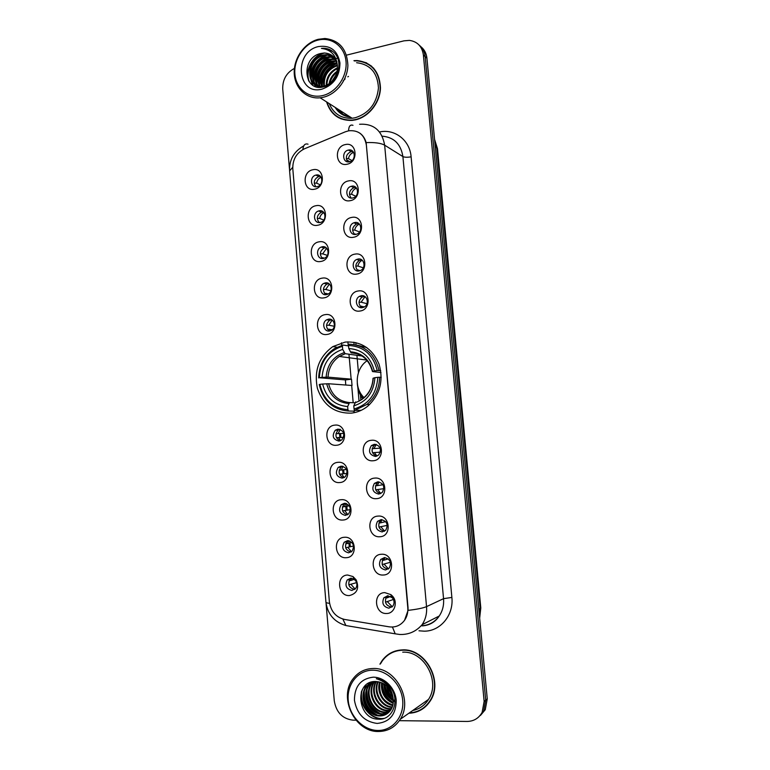 <?xml version="1.0" encoding="UTF-8"?>
<svg xmlns="http://www.w3.org/2000/svg" width="770" height="770" viewBox="0 0 770 770"><rect width="100%" height="100%" fill="white"/><g stroke="black" fill="none" stroke-linecap="round" stroke-linejoin="round"><path stroke-width="1.16" d="M345.143 342.092L332.823 346.606C318.972 356.837 313.842 370.765 317.413 388.378C323.284 405.251 334.584 413.509 351.322 413.134C357.328 412.45 362.805 410.131 367.742 406.185C380.005 394.76 383.768 380.717 379.023 364.056C372.199 348.387 360.909 341.062 345.143 342.092M317.644 225.254C306.258 227.814 304.525 207.438 315.969 205.715C327.394 203.01 329.175 223.618 317.644 225.254M319.204 210.816L318.559 210.98C312.206 212.761 313.804 223.964 320.204 222.482L320.984 222.27C327.269 220.374 325.537 209.305 319.204 210.816M320.753 261.473C309.319 263.879 307.586 243.407 319.069 241.838C330.532 239.297 332.332 260 320.753 261.473M322.293 246.766L321.254 247.064C315.219 249.172 317.125 259.837 323.304 258.479L324.478 258.133C330.436 255.9 328.405 245.37 322.293 246.766M323.872 297.875C312.408 300.117 310.656 279.548 322.178 278.143C333.689 275.766 335.499 296.556 323.872 297.875M325.402 282.879L323.987 283.322C318.27 285.737 320.445 295.892 326.413 294.65L327.962 294.15C333.593 291.628 331.312 281.608 325.402 282.879M327.019 334.45C315.498 336.538 313.746 315.864 325.315 314.622C336.865 312.399 338.675 333.304 327.019 334.45M328.53 319.165L326.75 319.781C321.36 322.447 323.756 332.12 329.541 330.994L331.447 330.33C336.75 327.568 334.238 318.02 328.53 319.165M336.529 445.253C324.882 446.85 323.102 425.868 334.796 425.136C346.481 423.404 348.319 444.608 336.529 445.253M337.982 429.102L335.287 430.218C331.649 435.858 332.89 439.487 339.012 441.104L341.813 439.92C345.345 434.251 344.065 430.651 337.982 429.102M339.724 482.549C328.039 483.974 326.259 462.895 337.992 462.327C349.715 460.768 351.563 482.078 339.724 482.549M341.168 466.1L338.222 467.39C334.873 473.001 336.201 476.592 342.198 478.16L345.249 476.813C348.483 471.173 347.126 467.602 341.168 466.1M342.939 520.029C331.216 521.29 329.416 500.105 341.197 499.711C352.968 498.315 354.826 519.74 342.939 520.029M344.363 503.291L341.187 504.735C338.117 510.308 339.522 513.869 345.403 515.409L348.666 513.888C351.649 508.287 350.215 504.754 344.363 503.291M346.173 557.701C334.401 558.789 332.601 537.499 344.421 537.277C356.231 536.055 358.098 557.576 346.173 557.701M347.578 540.656L344.2 542.244C341.37 547.788 342.852 551.32 348.627 552.831L352.083 551.166C354.826 545.603 353.315 542.099 347.578 540.656M349.426 595.557C337.606 596.471 335.797 575.075 347.665 575.026L353.007 576.566L356.192 579.906C359.426 588.29 357.164 593.506 349.426 595.557M350.802 578.203L347.251 579.935C344.642 585.441 346.182 588.944 351.861 590.446L355.499 588.636C357.193 586.326 357.328 583.814 355.894 581.109L353.998 579.117L350.802 578.203M314.545 189.208C303.207 191.923 301.484 171.643 312.88 169.756C324.266 166.907 326.037 187.408 314.545 189.208M316.133 175.05L315.892 175.098C309.251 176.494 310.493 188.265 317.125 186.648L317.49 186.561C324.074 185.041 322.688 173.404 316.133 175.05M350.263 200.662C338.588 203.367 336.798 182.769 348.521 180.912C360.235 178.072 362.092 198.891 350.263 200.662M351.62 186.215L351.13 186.34C344.488 188.005 346 199.584 352.66 197.996L353.305 197.832C359.869 196.023 358.214 184.608 351.62 186.215M353.488 237.266C341.774 239.807 339.974 219.123 351.746 217.419C363.498 214.743 365.365 235.659 353.488 237.266M354.835 222.54L353.892 222.799C347.588 224.869 349.464 235.832 355.875 234.378L356.962 234.07C363.18 231.866 361.168 221.057 354.835 222.54M356.731 274.062C344.97 276.44 343.16 255.65 354.98 254.119C366.78 251.597 368.647 272.619 356.731 274.062M358.06 259.038L356.683 259.471C350.745 261.877 352.93 272.262 359.109 270.944L360.62 270.453C366.462 267.922 364.162 257.69 358.06 259.038M359.994 311.032C348.184 313.246 346.365 292.35 358.223 290.983C370.072 288.635 371.958 309.761 359.994 311.032M361.294 295.719L359.523 296.325C353.95 299.03 356.394 308.876 362.352 307.673L364.258 307.009C369.744 304.189 367.184 294.496 361.294 295.719M373.19 460.749C361.207 462.298 359.349 440.989 371.39 440.305C383.412 438.621 385.337 460.171 373.19 460.749M374.413 444.252L371.352 445.618C367.983 451.326 369.369 454.935 375.49 456.446L378.667 455.003C381.92 449.266 380.495 445.686 374.413 444.252M376.53 498.652C364.508 500.019 362.641 478.603 374.721 478.103C386.79 476.592 388.725 498.248 376.53 498.652M377.733 481.847L374.422 483.387C371.361 489.056 372.824 492.627 378.821 494.099L382.228 492.473C385.192 486.784 383.691 483.242 377.733 481.847M379.889 536.738C367.819 537.932 365.942 516.41 378.07 516.093C390.188 514.745 392.123 536.517 379.889 536.738M381.073 519.625L377.541 521.338C374.74 526.959 376.28 530.491 382.161 531.935L385.78 530.145C388.484 524.505 386.915 520.992 381.073 519.625M383.267 575.017C371.14 576.037 369.263 554.41 381.439 554.265C393.595 553.091 395.549 574.978 383.267 575.017M384.423 557.586L380.707 559.463C378.147 565.045 379.745 568.539 385.52 569.964L389.331 568.019C391.795 562.418 390.159 558.943 384.423 557.586M386.656 613.488C374.49 614.335 372.593 592.592 384.817 592.63L390.919 594.642L392.373 595.99C398.321 602.063 394.519 613.642 386.656 613.488M387.801 595.749L383.903 597.761C381.564 603.295 383.229 606.77 388.898 608.184L392.873 606.086C394.615 603.295 394.423 600.513 392.305 597.761L387.801 595.749M347.049 164.231C335.422 167.09 333.631 146.598 345.316 144.577C356.991 141.574 358.839 162.287 347.049 164.231M348.435 150.073L348.406 150.073C341.428 151.305 342.534 163.51 349.464 161.796L349.647 161.758C356.539 160.372 355.278 148.321 348.435 150.073L351.13 151.623L353.074 151.584M319.146 222.559C316.162 218.382 316.922 214.926 321.436 212.173L323.256 211.933M322.534 258.547C319.242 254.6 319.771 251.097 324.122 248.046L326.047 247.671M325.97 294.698C322.37 290.993 322.668 287.46 326.836 284.111L328.829 283.601M329.454 331.013C325.556 327.548 325.604 323.997 329.599 320.349L331.591 319.723M340.138 440.864C335.373 438.217 334.69 434.655 338.107 430.161L339.801 429.256M343.757 477.775C338.723 475.427 337.818 471.875 341.023 467.12L342.554 466.177M347.376 514.841C342.111 512.791 340.985 509.259 343.988 504.244L345.306 503.31M351.014 552.071C345.528 550.309 344.19 546.796 346.991 541.541L348.098 540.646M354.633 589.454L354.614 589.454C348.964 587.962 347.434 584.488 350.023 579.011L350.918 578.193M315.806 186.735C313.13 182.346 314.122 178.929 318.78 176.484L320.445 176.359M351.12 198.054C348.31 193.751 349.224 190.286 353.853 187.678L356.01 187.514M354.623 234.446C351.486 230.374 352.15 226.871 356.606 223.945L358.926 223.618M358.185 271.002C354.72 267.18 355.124 263.648 359.388 260.395L361.813 259.904M361.804 307.731C358.012 304.169 358.156 300.608 362.218 297.047L364.672 296.383M376.742 456.177C371.698 453.809 370.784 450.238 373.999 445.474L375.962 444.338M380.553 493.657C375.231 491.626 374.066 488.074 377.059 483.021L378.782 481.866M384.365 531.29C378.792 529.587 377.396 526.074 380.168 520.741L381.631 519.615M388.176 569.078L388.109 569.088C382.372 567.673 380.775 564.189 383.316 558.645L384.519 557.586M391.969 607.039L391.478 607.078C385.828 605.672 384.172 602.217 386.502 596.721L387.454 595.768M347.665 161.844C345.181 157.301 346.336 153.894 351.13 151.623M345.432 131.766L348.82 130.765C358.618 129.976 364.46 134.74 366.356 145.049L407.782 607.646C408.158 612.41 407.07 616.645 404.529 620.331C400.592 625.49 395.453 627.656 389.119 626.818L344.556 619.446C335.874 617.28 330.811 611.37 329.377 601.726L292.793 168.707C292.619 159.457 296.479 152.845 304.381 148.841L345.432 131.766M341.485 342.823L341.707 345.345M326.576 101.909C330.705 114.663 339.262 120.823 352.256 120.38L355.355 119.889C368.763 116.992 380.12 102.651 380.476 87.857C379.572 71.514 371.775 62.409 357.078 60.551L353.94 60.657M336.144 115.808L338.444 117.646M408.86 713.241C418.081 712.847 425.261 708.669 430.401 700.719C443.616 681.055 425.338 648.33 402.508 649.899C394.105 650.217 387.339 653.73 382.218 660.448L379.918 664.163M391.843 652.392L388.744 654.567M363.758 62.052L366.703 62.919M359.696 133.027C362.834 135.251 364.99 138.436 366.154 142.585L408.033 607.54L408.042 610.369L404.548 620.322M384.75 687.369L392.334 699.381M335.691 107.723C339.07 112.872 343.767 115.866 349.772 116.722M383.075 659.851L385.568 656.675M478.853 716.803L483.695 711.047L485.706 700.132L425.165 56.585C424.636 51.744 422.634 47.923 419.169 45.122C422.634 47.923 424.636 51.744 425.165 56.585L485.706 700.132L483.695 711.047L478.853 716.803M399.351 720.682L467.101 721.452C473.8 721.307 478.805 718.285 482.126 712.385L484.137 701.412L423.394 54.978C422.095 46.431 417.446 41.561 409.438 40.387L403.981 40.839L346.664 55.103M294.419 68.395C286.44 72.746 282.542 79.608 282.725 88.964L289.52 169.641M326.076 603.459L334.276 700.844C336.259 712.423 342.506 718.862 353.026 720.152L355.981 720.191M420.757 709.68L424.116 707.842M371.66 66.22L369.119 64.68M384.509 685.618C386.097 691.239 389.023 695.984 393.268 699.853M386.059 682.875L386.328 684.01L386.059 682.875M392.739 696.157L387.907 688.572L392.739 696.157L387.339 686.494M336.317 108.127C339.493 112.651 343.776 115.375 349.147 116.318M338.386 109.446L342.997 114.22L338.386 109.446M480.432 715.455L485.254 709.719L487.256 698.852L426.917 58.173C426.387 53.361 424.395 49.559 420.949 46.758M360.832 399.765L360.196 392.556M358.445 372.565L356.933 355.326M356.019 344.931L355.807 342.563M353.882 342.188L354.094 344.556M357.723 386.001L359.003 400.689M345.99 114.297L347.212 115.904M322.611 95.586C336.346 92.506 347.463 76.432 346.019 61.456C344.787 46.431 331.418 36.508 317.789 40.155C304.15 43.582 293.543 59.415 294.891 74.055C296.036 88.743 308.895 98.897 322.611 95.586M323.304 97.251C336.452 94.267 347.568 79.916 347.896 65.257C346.991 49.059 339.329 40.146 324.911 38.5L318.26 39.309C304.574 42.773 293.688 58.173 294.227 73.034C294.602 87.924 306.335 99.301 320.137 97.79L323.304 97.251M329.252 103.613C333.612 113.825 341.254 118.705 352.159 118.243L355.163 117.762C369.013 113.354 376.771 103.421 378.455 87.982C377.579 72.803 370.303 64.382 356.635 62.716M373.797 68.328L371.458 66.47M326.942 102.141C331.11 114.538 339.541 120.524 352.236 120.082L355.326 119.581C368.609 116.713 379.831 102.516 380.188 87.876C379.283 71.697 371.564 62.688 357.011 60.859L354.296 60.926M329.079 83.959C329.878 78.646 332.601 74.382 337.25 71.148M329.935 83.352C330.85 78.906 333.217 75.2 337.029 72.236M326.22 85.451C326.22 77.27 329.993 71.36 337.53 67.722M326.875 85.181C327.115 77.655 330.657 72.091 337.52 68.492M323.843 86.163C322.717 75.681 327.154 68.655 337.144 65.075L337.327 65.036M324.411 86.038C323.592 76.028 327.924 69.233 337.404 65.662M321.735 86.423C317.856 77.616 324.671 65.007 334.43 63.102L336.865 62.774M322.245 86.394C318.77 77.578 325.575 65.479 335.114 63.592L337.01 63.304M320.416 87.26C313.967 79.127 320.484 63.121 331.687 61.109L336.182 60.83M320.281 86.394C315.171 77.77 321.927 63.573 332.38 61.61L336.365 61.292M319.232 87.241C310.512 80.195 316.431 61.254 328.915 59.088L335.306 59.136M319.473 87.251C311.369 79.888 317.471 61.716 329.608 59.598L335.537 59.54M319.184 87.241C307.182 82.438 311.86 59.521 326.114 57.047L329.435 56.691L334.267 57.654M318.982 87.222C307.99 81.62 313.111 59.935 326.817 57.557L330.137 57.211L334.546 58.01M337.414 65.787C336.163 57.74 331.822 53.477 324.382 52.986L321.128 53.419C300.387 57.115 303.534 92.333 323.179 86.923C337.222 84.517 344.334 62.052 333.959 52.485C330.985 49.694 327.452 48.289 323.361 48.269L321.417 48.395C331.013 49.559 336.346 55.353 337.414 65.787C337.587 75.97 333.323 82.698 324.632 85.98L322.514 86.365C305.199 88.743 305.334 58.231 323.275 54.978L326.615 54.632L333.083 56.374M323.862 86.76L323.227 86.837C305.931 89.214 306.065 58.741 323.987 55.498L327.317 55.151L333.391 56.672M321.128 53.419L324.478 53.063C330.397 53.438 334.555 56.326 336.942 61.735M318.347 46.585C293.293 51.946 297.028 96.019 322.053 89.118C333.833 84.931 339.811 76.201 339.965 62.948C337.52 50.358 330.32 44.901 318.347 46.585M338.588 117.367L341.1 118.898M321.417 48.395L323.41 48.308L332.63 51.34M309.396 81.918C304.65 71.032 312.889 55.517 324.815 52.995M312.938 85.229L311.417 80.985M311.176 79.637C310.637 67.548 315.998 59.386 327.279 55.142L328.79 54.824M315.488 86.481L314.689 84.421M314.661 84.325L314.275 82.833M314.025 81.466C313.515 69.512 318.838 61.427 329.993 57.211M330.099 57.182L331.514 56.884M316.855 83.266C316.374 71.446 321.648 63.438 332.669 59.252M332.852 59.203L334.209 58.915M319.646 85.056C319.194 73.371 324.42 65.44 335.325 61.263M335.576 61.196L336.269 61.042M322.351 86.384C322.062 75.479 326.961 67.866 337.058 63.525M332.12 81.399L336.105 75.142M308.789 81.043C304.843 70.58 311.946 56.48 323.082 53.111M312.572 84.989L310.945 80.176M310.695 78.357C310.551 67.288 315.594 59.569 325.825 55.209M326.961 54.882L327.779 54.689M315.19 86.375L314.324 84.151M314.275 83.997L313.804 82.015M313.554 80.176C313.448 69.252 318.443 61.619 328.53 57.278M329.753 56.922L330.503 56.749M316.383 81.966C316.306 71.186 321.244 63.641 331.206 59.329M332.505 58.953L334.902 58.52M335.951 58.433L337.058 58.414M319.184 83.747C319.136 73.102 324.026 65.642 333.853 61.359M335.239 60.955L335.864 60.801M321.956 85.499C321.937 74.998 326.778 67.625 336.461 63.361M331.418 82.101L336.471 74.18M339.445 87.068L339.945 85.903M343.112 80.956L345.104 78.896M347.799 76.836L348.483 76.423M367.242 360.639C355.461 368.329 353.728 387.964 363.998 397.589M361.178 410.333L354.739 410.352L366.905 404.442C375.057 397.532 379.292 388.465 379.629 377.223L377.839 377.329C376.588 393.951 368.666 404.5 354.065 408.986L354.489 411.142L348.598 411.026L347.925 409.659C333.044 408.418 323.689 399.976 319.848 384.355L322.63 384.018C326.143 397.83 334.478 405.347 347.655 406.55L349.542 402.575L354.797 402.768M345.759 385.019L345.412 379.918L319.29 377.733C320.416 361.544 328.126 351.062 342.419 346.279L342.689 349.368C330.051 353.7 323.179 363.045 322.062 377.387L328.02 377.136L351.495 379.177L352.044 385.481L328.588 383.749L322.63 384.018M361.996 356.029L345.104 353.661L342.689 349.368M381.237 377.377L379.629 377.223M319.848 384.355L319.232 384.548C323.198 400.939 332.986 409.765 348.598 411.026M342.419 346.279L342.871 345.027L334.257 348.733C324.343 355.528 319.146 365.259 318.674 377.926M342.871 345.027L348.569 345.923M354.065 408.986L353.796 405.867C366.684 401.767 373.729 392.373 374.942 377.675L377.839 377.329M347.655 406.55L347.925 409.659M322.062 377.387L319.29 377.733M374.942 377.675L373.046 378.262C372.526 386.53 369.379 393.075 363.613 397.907M355.663 401.882L353.796 405.867M366.039 359.292L365.471 359.888M357.29 383.402C357.713 389.043 359.465 394.134 362.545 398.687M366.799 347.549L356.943 345.172M379.023 370.457C374.721 353.738 364.701 344.989 348.964 344.2L348.521 345.461C363.527 346.269 373.094 354.633 377.233 370.553L380.726 370.639M377.233 370.553L374.336 370.909C370.572 356.866 362.064 349.416 348.791 348.55L348.521 345.461M380.986 372.497L372.719 371.612L374.336 370.909M348.791 348.55L351.033 352.756L356.462 353.632M351.495 379.177L345.412 379.918M350.283 150.025L349.378 150.612M353.623 152.345C350.822 153.413 349.089 155.501 348.435 158.63L351.977 160.564M346.279 158.572L348.435 158.63M346.548 159.891L349.859 161.7M352.833 186.128L352.256 186.533M356.529 188.121C353.853 189.208 352.198 191.258 351.582 194.261L355.769 196.263M349.426 194.242L351.582 194.261M359.407 224.08C356.876 225.206 355.326 227.198 354.739 230.066L359.561 232.02M352.602 230.076L354.739 230.066M356.067 234.34L354.104 233.965M355.086 233.955L355.288 234.455M362.247 260.25L362.198 260.279C359.879 261.434 358.445 263.359 357.915 266.045L363.305 267.825M355.798 266.083L357.915 266.045M360.283 270.607L357.068 269.972M358.262 269.952L358.733 270.982M365.057 296.633L361.111 302.196L366.982 303.688M359.012 302.264L361.111 302.196M364.48 306.874L360.091 306.171M361.457 306.123L362.256 307.692M376.203 444.396L374.028 448.564L380.207 448.178M372.151 448.727L374.028 448.564M380.361 452.144L372.545 452.731M374.384 452.567L376.982 456.081M379.042 481.905L377.3 485.601L383.036 484.763M375.5 485.783L377.3 485.601M383.912 488.652L375.731 489.816M377.656 489.624L380.784 493.541M381.92 519.635L380.582 522.82L385.693 521.646M378.878 523.013L380.582 522.82M387.262 525.352L378.956 527.094M380.938 526.863L384.615 531.146M384.865 557.586L383.883 560.223L388.205 558.856M382.295 560.425L383.883 560.223M390.428 562.264L382.199 564.554M384.249 564.285L388.446 568.876M387.868 595.749L387.204 597.809L390.621 596.423M385.741 598.021L387.204 597.809M393.422 599.455L385.472 602.188M387.56 601.89L392.276 606.76M317.856 175.002L317.125 175.531M321.1 177.187C318.664 178.342 317.163 180.324 316.605 183.135L320.233 184.829M314.227 183.106L316.605 183.135M323.891 212.616C321.581 213.781 320.166 215.706 319.637 218.41L323.824 220.085M317.269 218.401L319.637 218.41M320.445 222.424L318.799 222.241M326.663 248.229L322.678 253.84L327.385 255.399M320.33 253.869L322.678 253.84M324.43 258.152L321.639 257.709M323.015 257.69L323.342 258.47M329.406 284.043L325.739 289.453L330.888 290.8M323.419 289.51L325.739 289.453M328.395 293.909L324.536 293.36M326.076 293.312L326.692 294.602M332.139 320.07L328.819 325.219L334.296 326.268M326.528 325.315L328.819 325.219M332.322 329.695L327.462 329.175M329.156 329.108L330.089 330.888M340.302 429.41L338.136 433.577L343.747 433.423M335.989 433.741L338.136 433.577M343.593 437.341L336.452 437.678M338.473 437.514L340.619 440.671M343.045 466.302L341.274 470.047L346.587 469.498M339.204 470.229L341.274 470.047M347.078 473.396L339.503 474.195M341.611 474.002L344.219 477.554M345.836 503.397L344.421 506.679L349.272 505.813M342.438 506.891L344.421 506.679M350.398 509.605L342.583 510.895M344.767 510.664L347.838 514.572M348.666 540.704L347.588 543.505L351.823 542.407M345.701 543.726L347.588 543.505M353.565 545.997L345.692 547.768M347.934 547.499L351.476 551.734M351.543 578.222L350.774 580.493L354.277 579.319M348.993 580.734L350.774 580.493M356.577 582.621L348.829 584.825M351.12 584.517L355.114 589.04M377.791 730.47C392.421 730.836 404.25 716.697 402.691 700.373C401.343 684.039 387.06 669.929 372.555 670.198C358.021 670.227 346.76 684.251 348.213 700.18C349.464 716.1 363.18 730.335 377.791 730.47M378.445 731.5C387.762 731.404 395.039 727.332 400.256 719.296C413.346 699.863 395.433 667.109 372.969 668.504C364.672 668.764 358.012 672.239 352.978 678.928C338.242 697.341 354.797 732.164 378.445 731.5M412.739 710.508C419.448 709.103 424.713 705.397 428.524 699.401C440.854 681.181 423.933 650.746 402.71 652.171M423.914 707.572L426.975 705.224M409.342 712.895C418.245 712.346 425.165 708.227 430.132 700.527C443.222 681.075 425.136 648.677 402.537 650.226C394.211 650.534 387.512 654.019 382.44 660.679L380.418 663.894M392.969 697.293C389.466 694.309 387.32 690.449 386.511 685.724M393.306 700.748C387.108 697.052 383.951 691.393 383.835 683.779M393.278 699.997C387.714 696.398 384.769 691.113 384.442 684.155M393.172 703.366C384.577 699.516 380.717 692.615 381.602 682.663M393.239 702.76C385.221 698.919 381.516 692.297 382.132 682.894M392.748 705.522C383.19 703.953 376.309 691.874 379.6 681.999M392.873 705.012C382.603 701.268 378.349 693.635 380.091 682.133M392.132 707.38C381.15 707.341 372.536 692.192 377.752 681.643M392.296 706.947C381.66 706.475 373.489 692.124 378.205 681.7M391.353 709.016L389.88 709.064C378.003 709.353 369.167 691.893 376.02 681.517M391.564 708.631L390.506 708.641C378.84 708.92 369.975 691.98 376.443 681.527M390.448 710.46L387.329 710.749C374.826 711.085 366.068 692.018 374.162 681.893L374.422 681.537M390.688 710.113L387.964 710.325C375.481 710.662 366.732 691.624 374.807 681.517L374.162 681.902M389.428 711.73L384.75 712.462C372.189 712.789 363.392 693.597 371.525 683.423L372.959 681.71M389.697 711.422L385.395 712.029C372.853 712.356 364.066 693.202 372.189 683.038L373.306 681.662M388.292 712.837L382.141 714.194C369.523 714.502 360.687 695.204 368.869 684.973L371.689 681.989M388.581 712.577L382.796 713.761C370.187 714.079 361.371 694.8 369.533 684.578L371.977 681.912M393.191 698.977C391.266 688.341 385.472 682.518 375.808 681.517C353.767 680.488 357.222 719.238 378.186 719.161C393.172 720.682 400.747 699.016 389.697 686.407C385.953 682.018 381.497 679.458 376.328 678.726C386.482 681.739 392.103 688.496 393.191 698.977C393.576 703.097 392.844 706.668 390.977 709.671C388.157 713.877 384.336 715.975 379.504 715.946C366.828 716.244 357.954 696.821 366.173 686.532L371.015 682.182M387.358 713.569L380.168 715.503C367.502 715.811 358.637 696.417 366.847 686.137L371.053 682.172M373.161 677.176C360.774 678.716 354.527 686.388 354.431 700.2C356.895 714.04 364.48 721.779 377.175 723.434C389.736 722.106 396.088 714.416 396.232 700.344C395.212 687.851 384.297 677.013 373.161 677.176M395.366 651.016L391.969 652.7M379.562 684.771L379.831 685.945M383.951 718.4C371.159 720.374 358.069 704.213 362.15 689.93M377.435 715.157C368.32 710.315 363.95 702.461 364.297 691.585M364.682 689.063L366 684.953M379.937 713.386C370.986 708.593 366.664 700.844 366.963 690.141M393.258 702.548C386.271 698.13 382.613 691.604 382.286 682.961M393.22 699.295C388.629 695.531 385.876 690.603 384.952 684.501M392.209 694.328L388.561 687.822M382.998 718.679C370.736 720.008 358.416 705.118 361.563 691.239M375.558 714.589C368.05 709.959 364.152 703.01 363.854 693.741M364.152 690.334L365.596 685.319M378.051 712.799C370.717 708.217 366.876 701.393 366.539 692.317M366.809 688.871L368.503 683.24M392.382 702.404C386.059 698.169 382.594 692.095 381.997 684.164M393.268 699.757C388.35 695.878 385.452 690.709 384.596 684.251M392.488 695.204L387.964 687.138M379.523 131.988C394.75 128.552 409.9 140.256 411.113 156.82L451.875 597.433L443.549 598.665L402.903 156.58C400.862 144.009 393.951 137.204 382.161 136.165M451.875 597.433C453.857 615.086 440.517 631.217 424.299 631.179L419.005 630.794M421.44 625.789C428.861 625.442 434.79 622.179 439.247 616C442.635 610.908 444.069 605.133 443.549 598.665L426.542 606.616C427.081 613.372 425.589 619.407 422.066 624.711L439.247 616C435.31 621.996 429.708 625.288 422.412 625.885M352.978 125.327C350.263 124.365 348.781 126.184 348.56 130.813M408.042 610.369C416.984 609.33 423.144 608.088 426.542 606.616L384.654 145.174C381.034 143.143 374.875 142.277 366.154 142.585M329.579 603.362C327.192 603.093 325.97 602.679 325.931 602.111L289.597 170.892L292.725 167.302M342.852 619.061L345.903 625.548C334.247 622.035 327.587 614.219 325.931 602.111M350.263 626.337L348.695 626.02M308.029 144.192C305.055 143.258 303.332 145.058 302.851 149.573M392.431 627.03L395.212 633.826L345.903 625.548M359.571 124.259C373.604 123.45 381.958 130.419 384.654 145.174L402.903 156.58C404.664 157.388 407.407 157.465 411.113 156.82M484.137 701.412L487.256 698.852M423.394 54.978L426.917 58.173M339.541 433.76L339.859 437.466M342.65 469.902L342.987 473.771M345.797 506.439L346.105 510.048M348.954 543.148L349.243 546.507M479.575 617.376L480.23 608.56L436.773 147.676L434.598 139.726M435.243 146.598L437.485 148.697L480.798 607.934L479.662 618.223M480.798 607.934L478.825 609.33M354.065 412.71L353.931 411.132M353.189 402.71L351.697 385.52M351.139 379.148L348.964 354.229M348.242 345.865L347.886 341.842M336.577 108.291L342.082 113.691M335.114 107.357C338.665 113.103 343.747 116.347 350.36 117.098M345.74 114.143L347.068 115.866M328.588 383.749C331.658 395.145 338.646 401.42 349.542 402.575M345.297 353.719L339.31 356.462C332.361 361.322 328.597 368.214 328.02 377.136M354.778 402.835C365.952 399.13 372.122 390.9 373.296 378.137M326.682 383.787C329.868 395.78 337.193 402.364 348.646 403.528M344.228 352.593C333.246 356.481 327.212 364.672 326.114 377.156M372.699 371.39C369.321 359.224 361.861 352.689 350.321 351.784M363.979 357.405C360.196 354.527 356 353.026 351.38 352.91M384.442 684.232C385.866 690.218 388.802 695.291 393.239 699.449M393.951 700.074L394.846 700.816M383.431 683.548L383.845 685.367M385.298 689.631L390.583 697.986M393.951 701.21L395.029 702.048M336.942 347.222L332.823 346.606M321.436 212.173L318.559 210.98M324.122 248.046L321.254 247.064M326.836 284.111L323.987 283.322M329.599 320.349L326.75 319.781M338.107 430.161L335.287 430.218M341.023 467.12L338.222 467.39M343.988 504.244L341.187 504.735M346.991 541.541L344.2 542.244M350.023 579.011L347.251 579.935M318.78 176.484L315.892 175.098M353.853 187.678L351.13 186.34M356.606 223.945L353.892 222.799M359.388 260.395L356.683 259.471M362.218 297.047L359.523 296.325M373.999 445.474L371.352 445.618M377.059 483.021L374.422 483.387M380.168 520.741L377.541 521.338M383.316 558.645L380.707 559.463M386.502 596.721L383.903 597.761M391.439 596.952L390.919 594.642M392.305 597.761L392.373 595.99M353.998 579.117L353.007 576.566M355.894 581.109L356.192 579.906M395.212 633.826L399.659 634.47C408.61 634.817 416.079 631.564 422.066 624.711M289.597 170.892C289.145 159.823 293.88 151.469 303.775 145.857M482.126 712.385L485.254 709.719M340.581 433.731L340.898 437.427M343.69 469.796L344.017 473.656M346.606 503.638L347.135 509.856M349.83 541.031L350.273 546.228M434.559 139.351L437.485 148.697M323.227 86.837L322.514 86.365M335.662 61.263L334.979 60.763M332.919 59.252L332.226 58.741M330.137 57.211L329.435 56.691M327.317 55.151L326.615 54.632M352.159 118.243L320.137 97.79M366.751 360.062L339.31 356.462L345.104 353.661M369.629 404.539L366.905 404.442M351.033 352.756C361.91 353.44 369.051 359.686 372.449 371.515M361.708 394.923L363.459 398.023M428.524 699.401L400.256 719.296M430.786 700.065L430.132 700.527M372.189 683.038L371.525 683.423M369.533 684.578L368.869 684.973M366.847 686.137L366.173 686.532"/></g></svg>
